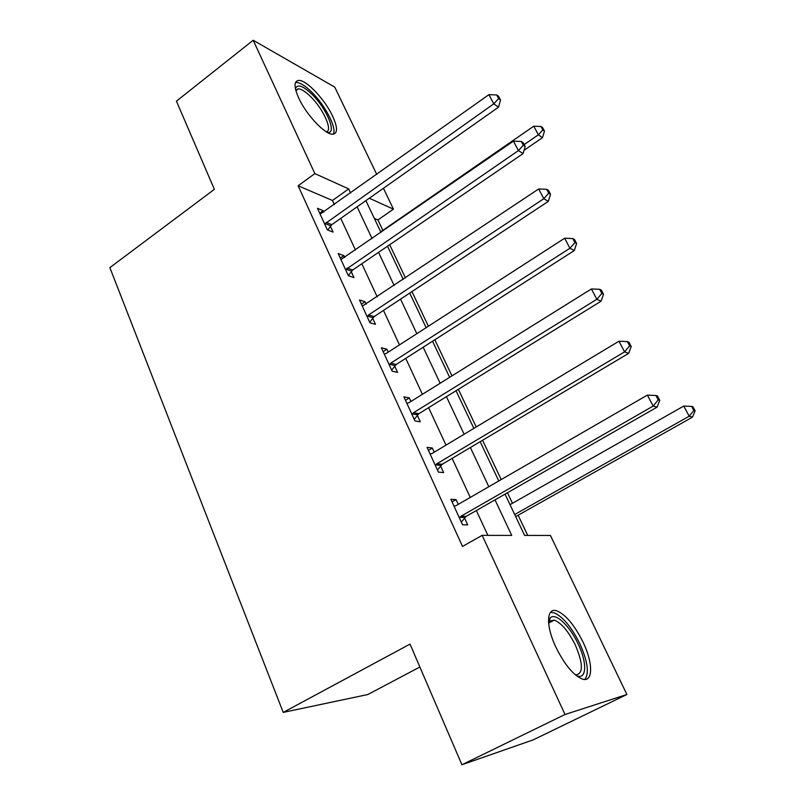 <?xml version="1.0" encoding="UTF-8"?>
<svg xmlns="http://www.w3.org/2000/svg" width="805" height="805" viewBox="0 0 805 805"><rect width="100%" height="100%" fill="white"/><g stroke="black" fill="none" stroke-linecap="round" stroke-linejoin="round"><path stroke-width="1.21" d="M555.953 647.321C545.599 625.696 546.444 607.111 556.758 610.824C565.633 614.527 574.367 624.911 582.951 641.967C593.275 663.008 593.305 683.133 582.136 678.987C573.261 675.093 564.526 664.528 555.953 647.321M298.725 98.029C293.785 86.759 293.835 80.882 298.897 80.399C306.685 80.077 325.119 99.82 332.656 116.212C337.848 127.743 337.788 133.751 332.495 134.234C324.918 134.505 306.242 114.662 298.725 98.029M419.868 667.013L367.855 694.514L283.219 712.395L109.862 267.632L214.371 189.336L176.436 101.168L253.183 40.25L334.759 87.121L376.76 174.444M383.422 188.29L393.454 209.159L369.314 198.231M382.858 230.341L377.927 219.946L393.454 209.159M527.728 535.426L518.128 515.21M512.463 503.276L507.462 492.741M501.203 479.559L482.557 440.285M476.228 426.962L458.347 389.308M451.967 375.875L434.821 339.77M428.391 326.216L411.949 291.591M405.468 277.946L389.69 244.73M505.027 494.139L524.598 535.416L550.409 535.456L626.904 694.494L565.019 714.488L482.175 535.355L511.728 535.406L495.005 499.865M565.019 714.488L461.919 764.75L533.131 739.896L626.904 694.494M377.927 219.946L374.335 218.407M334.377 204.591L332.465 200.475L298.122 185.774L462.503 546.424L482.175 535.355M487.87 535.365L476.349 510.541M470.271 497.44L452.138 458.377M445.99 445.125L428.612 407.672M422.404 394.299L405.74 358.376M399.481 344.892L383.482 310.428M377.183 296.834L361.837 263.768M355.488 250.083L340.757 218.356M323.851 212.077L323.208 210.679L317.462 208.324L327.343 229.878L333.049 232.102L330.372 226.265M344.731 257.499L343.866 255.608L338.201 253.555L348.354 275.692L353.979 277.604L351.222 271.617M366.195 304.169L365.088 301.754L359.503 300.013L369.938 322.775L375.482 324.355L372.645 318.196M388.252 352.137L386.893 349.179L381.389 347.77L392.116 371.155L397.579 372.403L394.661 366.074M410.932 401.454L409.312 397.912L403.899 396.855L414.927 420.914L420.291 421.8L417.302 415.289M417.02 414.686L416.356 413.237M434.257 452.179L432.355 448.033L427.053 447.349L438.393 472.092L443.646 472.595L440.577 465.904M440.315 465.35L439.711 464.022M458.266 504.373L456.063 499.583L450.87 499.291L462.543 524.769L467.685 524.86L464.515 517.967M464.284 517.464L463.75 516.287M461.919 764.75L410.017 644.101L283.219 712.395M298.122 185.774L314.856 173.598L253.183 40.25M350.638 193.029L348.696 188.903L314.856 173.598M488.816 486.713L470.382 447.52M464.123 434.237L446.443 396.664M440.134 383.25L423.178 347.217M416.819 333.693L400.558 299.128M394.148 285.503L378.551 252.347M372.091 238.632L357.128 206.825M365.903 200.636L381.007 232.484M387.517 246.219L403.255 279.426M409.725 293.07L426.127 327.675M432.547 341.229L449.653 377.314M456.022 390.747L473.863 428.391M480.172 441.704L498.788 480.957M332.465 200.475L348.696 188.903M319.686 213.184L323.208 210.679M340.274 258.093L343.866 255.608M361.425 304.21L365.088 301.754M383.15 351.594L386.893 349.179M405.478 400.306L409.312 397.912M428.441 450.387L432.355 448.033M452.068 501.907L456.063 499.583M326.126 222.381L331.831 224.645L498.537 107.156L493.767 103.845L324.656 224.011M498.637 98.623L500.539 99.971L498.597 96.308L496.695 94.95L498.637 98.623L493.767 103.845L488.917 94.648L320.128 214.14M331.831 224.645L327.716 230.029M498.537 107.156L500.539 99.971M496.695 94.95L488.917 94.648M524.045 150.304L542.49 137.675L538.384 134.817L533.765 126.204L380.695 231.83M524.176 144.568L538.384 134.817L542.842 129.937L544.482 131.094L542.63 127.663L540.99 126.496L542.842 129.937M533.765 126.204L540.99 126.496M544.482 131.094L542.49 137.675M347.086 268.035L352.721 269.997L523.069 153.594L518.43 150.595L345.587 269.665M523.331 145.232L525.182 146.45L523.18 142.686L521.328 141.449L523.331 145.232L518.43 150.595L513.439 141.137L340.938 259.522M352.721 269.997L348.334 275.662M523.069 153.594L525.182 146.45M521.328 141.449L513.439 141.137M368.62 314.946L374.174 316.586L548.316 201.371L543.808 198.714L368.62 314.946L367.09 316.576M548.738 193.19L550.54 194.277L548.477 190.403L546.686 189.306L548.738 193.19L543.808 198.714L538.666 188.974L362.31 306.152M374.174 316.586L369.696 322.262M548.316 201.371L550.54 194.277M546.686 189.306L538.666 188.974M390.757 363.156L396.221 364.464L574.297 250.556L569.93 248.252L390.757 363.156L389.197 364.786M574.901 242.577L576.642 243.513L574.518 239.528L572.778 238.572L574.901 242.577L569.93 248.252L564.647 238.23L386.279 353.405L384.287 354.079M396.221 364.464L391.653 370.149M574.297 250.556L576.642 243.513M572.778 238.572L564.647 238.23M413.518 412.734L418.882 413.679L601.063 301.201L596.847 299.279L413.518 412.734L411.929 414.364M601.848 293.433L603.519 294.228L601.345 290.112L599.665 289.307L601.848 293.433L596.847 299.279L591.403 288.955L408.92 402.711L406.877 403.345M418.882 413.679L414.223 419.375M601.063 301.201L603.519 294.228M599.665 289.307L591.403 288.955M295.475 88.963L295.676 88.097C297.87 83.951 303.304 86.034 311.998 94.336C326.931 108.776 337.446 134.485 327.293 132.412M326.267 131.799C333.139 130.772 323.278 108.866 310.579 96.58C305.528 91.619 301.442 89.023 298.343 88.822L295.767 90.16M333.26 134.214C337.124 128.418 325.3 105.415 311.766 92.183C305.477 85.964 300.396 82.734 296.532 82.472L295.475 82.573M548.517 621.671L550.177 618.029C555.118 611.971 569.678 625.676 578.111 643.899C587.469 662.988 586.765 680.748 576.118 675.455M575.505 674.952C583.384 673.976 583.333 664.004 575.334 645.047C568.471 631.382 561.477 623.07 554.333 620.122L549.433 621.128L548.567 622.446M584.943 679.45C589.361 673.091 587.64 661.136 579.771 643.567C571.258 626.622 562.574 616.328 553.739 612.665L550.449 612.394M436.934 463.73L442.197 464.294L628.635 353.385L624.579 351.866L436.934 463.73L435.304 465.35M629.611 345.848L631.221 346.482L628.977 342.236L627.357 341.592L629.611 345.848L624.579 351.866L618.965 341.219L432.204 453.416L430.112 454.02M442.197 464.294L437.437 469.999M628.635 353.385L631.221 346.482M627.357 341.592L618.965 341.219M461.034 516.206L466.175 516.367L657.051 407.169L653.177 406.072L461.034 516.206L459.363 517.826M658.238 399.884L659.778 400.337L657.464 395.969L655.914 395.497L658.238 399.884L653.177 406.072L647.381 395.104L456.153 505.59L454.02 506.164M466.175 516.367L461.315 522.083M657.051 407.169L659.778 400.337M655.914 395.497L647.381 395.104M515.673 516.599L692.511 417.131L689.211 416.205L683.767 406.052L510.018 504.665M514.687 514.516L689.211 416.205L693.83 410.47L695.138 410.862L692.954 406.817L691.646 406.414L693.83 410.47M683.767 406.052L691.646 406.414M695.138 410.862L692.511 417.131M324.989 223.528L330.704 225.782M345.929 269.182L351.574 271.134M367.442 316.083L372.997 317.713M389.56 364.293L395.024 365.591M412.291 413.871L417.664 414.806M435.676 464.857L440.949 465.411M459.746 517.333L464.898 517.484M413.488 412.754L418.852 413.7M295.576 89.395L295.676 88.097M295.908 90.673L298.343 88.822M548.618 623.1L554.333 620.122M549.433 621.128L550.177 618.029M436.511 464.022L441.774 464.576M460.239 516.8L465.381 516.951"/></g></svg>
